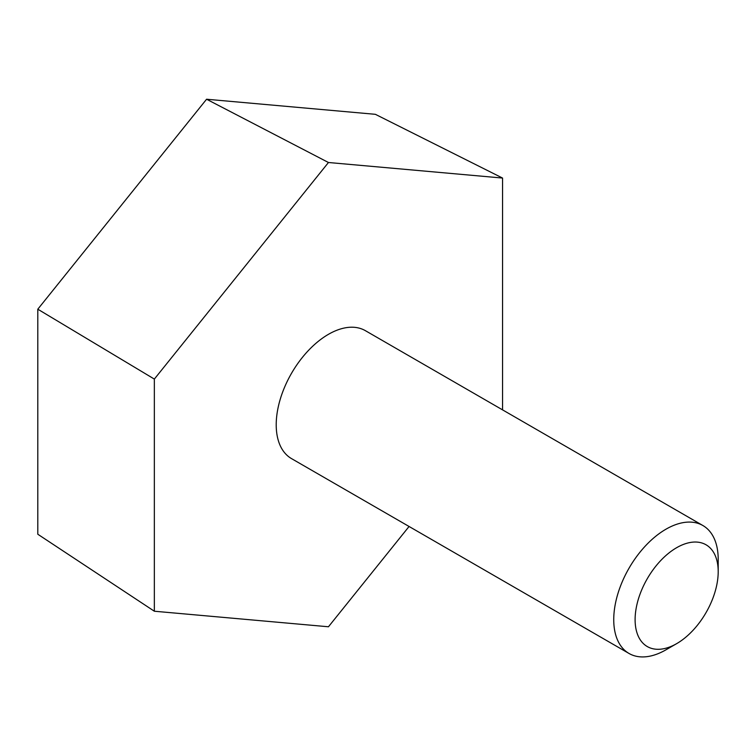 <?xml version="1.0" encoding="UTF-8"?>
<svg xmlns="http://www.w3.org/2000/svg" width="756" height="756" viewBox="0 0 756 756"><rect width="100%" height="100%" fill="white"/><g stroke="black" fill="none" stroke-linecap="round" stroke-linejoin="round"><path stroke-width="1.13" d="M502.551 409.865L502.551 178.057L375.363 114.317L206.577 99.234L37.8 309.204L37.8 534.237L154.347 611.226L328.454 626.771L409.072 526.478M502.551 178.057L328.454 162.502L154.347 379.087L154.347 611.226M206.577 99.234L328.454 162.502M37.8 309.204L154.347 379.087M665.97 649.81L676.648 643.649L665.97 649.81A73.861 42.648 -60 0 1 629.039 653.477L291.514 458.608A73.861 42.648 -60 0 1 291.514 373.313A73.861 42.648 -60 0 1 365.384 330.674L702.9 525.533A73.861 42.648 -60 0 1 718.2 559.345L718.2 571.678A58.76 33.925 -60 0 1 676.648 643.649A58.76 33.925 -60 0 1 635.106 619.655A58.76 33.925 -60 0 1 676.648 547.694A58.76 33.925 -60 0 1 718.2 571.678M629.039 653.477A73.861 42.648 -60 0 1 629.039 568.181A73.861 42.648 -60 0 1 702.9 525.533"/></g></svg>
